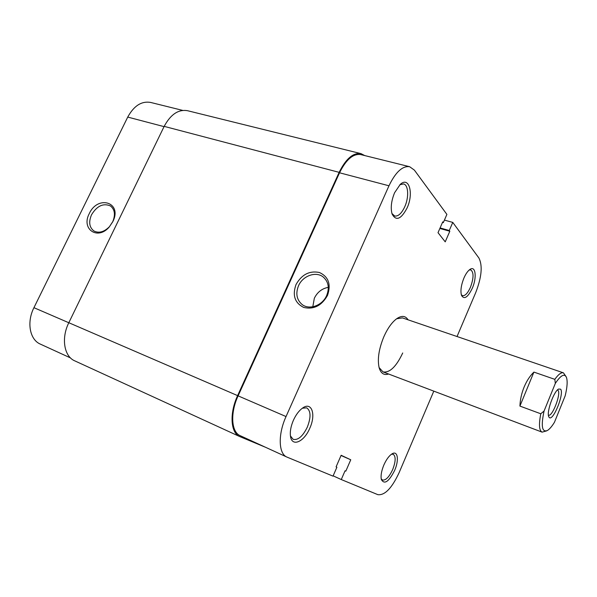 <?xml version="1.0" encoding="UTF-8"?>
<svg xmlns="http://www.w3.org/2000/svg" width="597" height="597" viewBox="0 0 597 597"><rect width="100%" height="100%" fill="white"/><g stroke="black" fill="none" stroke-linecap="round" stroke-linejoin="round"><path stroke-width="0.9" d="M549.143 417.37L548.68 416.549C546.479 411.803 553.859 391.304 558.576 389.05L560.598 389.184C564.598 393.296 552.874 422.213 549.143 417.37M548.397 415.139L548.449 415.161C552.255 417.221 561.344 393.602 558.016 390.334L557.464 389.953M519.92 406.087L533.905 372.095C529.994 375.826 526.733 380.811 524.114 387.057C521.562 393.348 520.166 399.692 519.92 406.087L540.778 413.773L544.061 411.042C540.882 426.086 541.986 432.579 547.367 430.519C549.501 429.236 551.867 426.489 554.456 422.28L565.172 395.833C567.247 387.311 567.68 381.185 566.463 377.438C564.501 373.207 560.784 375.192 555.329 383.393L554.822 379.341C558.389 374.371 561.262 372.2 563.434 372.834L566.09 376.632M533.905 372.095L554.822 379.341M546.568 430.9L542.098 432.138C539.158 430.601 538.718 424.482 540.778 413.773M544.061 411.042L555.329 383.393M364.707 155.563L360.998 153.638L187.54 110.706C178.428 109.154 170.638 114.378 164.175 126.37L68.819 322.723C61.013 338.2 64.11 356.454 74.744 360.849L239.748 436.571L265.508 447.272M360.998 153.638C353.185 152.489 345.894 158.727 339.148 172.354L237.606 395.617C229.308 413.325 230.591 432.929 239.748 436.571M309.753 428.318C304.089 441.937 291.888 447.354 290.493 436.265C289.873 431.586 290.851 426.236 293.425 420.221C295.993 414.631 299.067 410.564 302.649 408.012C311.828 401.296 316.164 414.624 309.753 428.318M290.44 435.907L293.157 439.355C298.052 440.385 302.761 436.332 307.291 427.198C311.112 417.31 310.918 410.855 306.694 407.841L302.351 408.214M407.05 208.047C401.012 219.375 396.02 221.345 392.065 213.957C390.453 207.868 391.296 200.786 394.602 192.719L400.236 184.413C409.184 175.928 413.9 193.592 407.05 208.047M391.93 213.502L394.669 216.017C398.229 216.524 401.587 213.45 404.744 206.801C409.064 197.435 408.505 184.906 403.557 183.936L399.886 184.734M394.654 470.414C388.811 481.839 384.371 484.861 381.334 479.481C380.602 475.749 381.438 470.943 383.841 465.056C386.326 459.489 389.072 455.75 392.087 453.832C397.803 450.213 399.214 460.153 394.654 470.414M381.192 478.757L382.431 480.033C385.737 480.57 389.154 477.063 392.699 469.526C395.766 461.503 395.938 456.414 393.229 454.257L391.468 454.227M472.264 288.329C467.787 297.448 464.205 299.813 461.518 295.418C460.294 290.978 461.093 285.194 463.921 278.053C465.72 273.948 467.682 271.113 469.794 269.538C475.615 265.031 477.115 277.53 472.264 288.329M461.294 294.702L462.518 295.679C465.093 296.015 467.727 293.239 470.414 287.358C473.772 278.15 473.891 272.329 470.772 269.889L469.197 270.008M327.522 295.396C321.686 305.701 313.746 309.724 303.709 307.448C294.799 302.955 292.231 295.336 296.008 284.582C301.679 274.516 309.5 270.486 319.462 272.508C328.544 276.762 331.231 284.396 327.522 295.396M298.493 285.814C295.433 293.649 296.694 299.925 302.261 304.627C309.5 310.253 322.507 305.47 326.671 295.493C329.589 287.948 328.499 281.836 323.395 277.157C316.164 270.941 302.746 275.695 298.493 285.814M388.572 374.013C383.99 375.528 380.841 373.423 379.132 367.715C377.274 359.252 378.849 348.909 383.871 336.693C387.662 328.238 391.968 322.223 396.781 318.664C401.744 315.35 405.505 315.731 408.072 319.82M379.088 367.543L382.998 371.901C389.699 373.006 396.274 366.7 402.721 352.976M328.298 287.351C322.007 288.508 317.35 292.142 314.335 298.246L312.798 306.783M433.803 391.139L399.132 472.63C391.871 488.204 384.774 495.547 377.841 494.659L341.268 479.54L345.051 470.809L345.82 471.145L350.752 459.78L341.141 455.272L336.081 466.884L336.887 467.242L333.014 476.137L286.896 457.071C278.508 453.795 277.859 434.4 286.038 416.557L388.975 185.786L339.536 172.787L238.106 395.856L286.038 416.557M457.033 336.529L475.727 292.59C481.675 277.157 482.742 265.643 478.928 258.038L452.772 222.405L444.414 220.106M240.487 435.803L240.188 435.668C231.285 432.138 230.039 413.072 238.106 395.856M339.536 172.787C346.096 159.533 353.178 153.474 360.782 154.593L409.639 166.712C402.482 165.727 395.595 172.085 388.975 185.786M409.639 166.712L414.393 170.13L446.892 214.405L443.31 222.636L442.728 221.868L438.019 232.681L445.228 241.852L449.817 231.248L449.257 230.502L452.772 222.405M563.434 372.834L402.43 317.895L396.639 318.761M333.148 475.839L341.268 479.54M440.086 227.935L449.257 230.502M439.855 228.45L449.817 231.248M442.489 222.412L443.31 222.636M336.089 466.876L336.887 467.242M341.044 455.496L350.752 459.78M345.051 470.809L345.82 471.145M89.266 213.629C97.744 194.741 122.34 202.189 113.005 221.286L109.236 226.994C97.647 240.688 80.916 229.032 89.266 213.629M112.609 221.972L112.788 221.599C115.557 214.644 114.781 209.428 110.445 205.95C103.326 202.898 97.02 205.831 91.55 214.741C88.483 221.972 89.274 227.382 93.923 230.972C98.923 233.457 104.087 232.032 109.423 226.703L112.609 221.972M70.498 357.924L40.357 344.118C29.783 339.73 26.469 322.283 33.939 307.686L68.804 322.746M164.048 126.631L127.736 117.079L33.939 307.686M127.736 117.079C133.952 105.751 141.586 100.871 150.653 102.445L182.704 110.4M237.606 395.617L68.819 322.723M339.148 172.354L164.175 126.37M542.098 432.138L382.998 371.901M323.91 277.59L323.395 277.157M240.188 435.668L286.896 457.071"/></g></svg>
